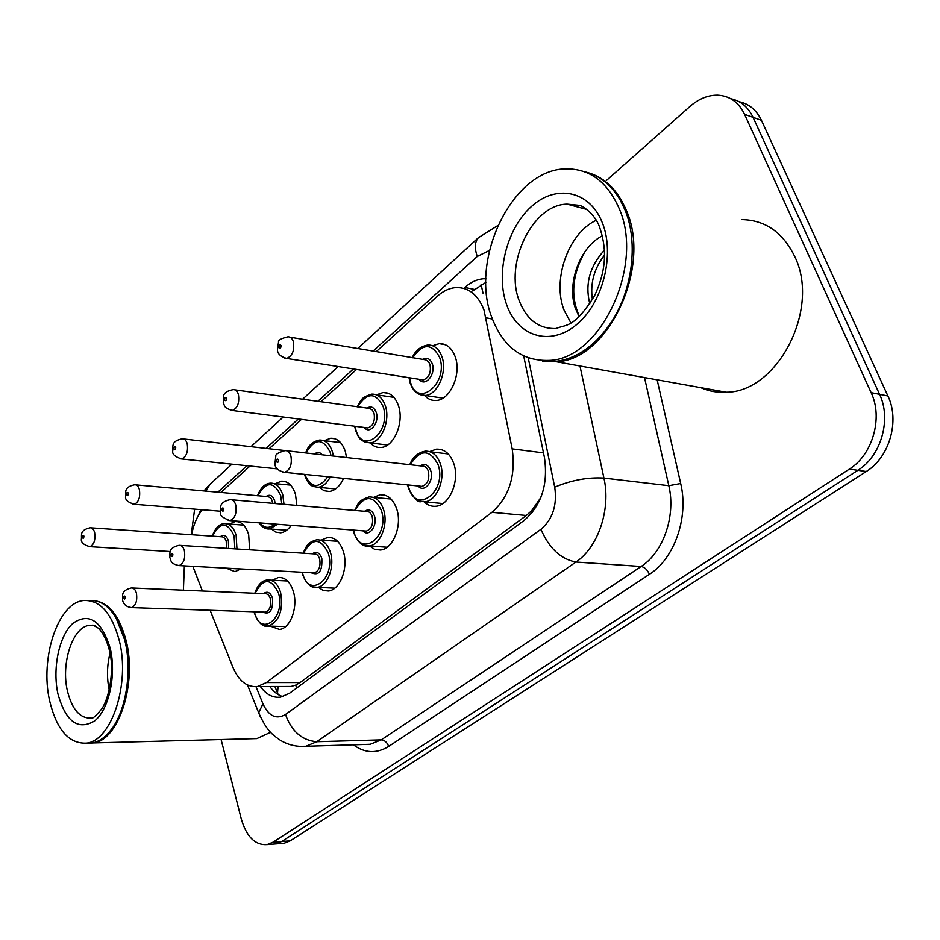 <?xml version="1.0" encoding="UTF-8"?>
<svg xmlns="http://www.w3.org/2000/svg" width="940" height="940" viewBox="0 0 940 940"><rect width="100%" height="100%" fill="white"/><g stroke="black" fill="none" stroke-linecap="round" stroke-linejoin="round"><path stroke-width="1.41" d="M272.306 580.227L278.381 577.477C285.243 577.125 290.249 581.848 293.409 591.66C298.25 607.287 290.296 628.625 279.474 629.448L270.356 626.146M321.28 540.136L327.649 537.445C334.828 537.093 340.069 541.828 343.394 551.651C348.681 567.784 339.998 590.191 328.33 591.002L323.149 590.414L318.448 587.383M373.556 497.389L380.218 494.757C387.715 494.416 393.214 499.163 396.715 508.987C402.508 525.636 392.979 549.242 380.348 550.018L374.696 549.348L369.596 546.023M429.603 451.599L436.43 449.156C444.268 448.838 450.025 453.574 453.703 463.373C460.06 480.61 449.555 505.532 435.843 506.261C431.519 506.672 427.641 505.215 424.198 501.878M229.454 524.062L235.165 521.536C241.357 521.289 245.857 525.672 248.665 534.684L249.652 549.806M240.84 568.947L234.976 571.661L226.481 568.254M275.42 483.654L281.389 481.186C287.84 480.939 292.54 485.334 295.477 494.334L296.875 505.426M291.188 525.319C288.122 529.784 284.632 532.287 280.708 532.804L275.878 532.134L271.543 529.091M324.359 440.66L330.598 438.252C337.307 438.04 342.207 442.423 345.297 451.4L346.566 457.557M343.57 478.366C339.928 486.25 335.169 490.621 329.282 491.479L324.041 490.715L319.377 487.39M376.588 394.812L383.097 392.509C390.077 392.321 395.188 396.68 398.419 405.622C404.423 422.283 393.978 447.052 380.994 447.464C376.94 447.781 373.356 446.265 370.243 442.916M432.647 345.732L439.227 343.64C446.477 343.488 451.788 347.847 455.172 356.695C461.775 373.944 450.225 400.17 436.137 400.464C431.707 400.757 427.853 399.101 424.551 395.481M210.125 610.272L232.92 667.294C238.795 681.03 246.962 687.445 257.419 686.541L266.42 682.569L491.937 512.323C509.139 497.037 515.895 475.899 512.194 448.873L483.971 309.941C478.014 294.855 468.778 287.393 456.264 287.546C449.59 287.993 443.257 290.895 437.276 296.264L376.176 351.654M286.148 686.494L290.989 686.482L295.701 685.119L300.095 682.569L526.318 515.484L531.617 510.761L540.841 497.53M192.841 566.338L202.417 591.013M202.3 509.762C197.106 516.213 193.546 524.555 191.607 534.766M356.554 369.444L320.881 401.779M301.47 419.381L269.216 448.627M250.017 466.04L220.841 492.49M606.37 180.539L689.937 106.455C698.726 98.794 707.985 95.011 717.69 95.14C729.722 95.798 738.687 102.202 744.586 114.328L871.133 392.662C883.283 417.795 872.555 454.913 849.361 469.095L273.105 842.193L281.671 841.535L275.643 843.967L272.706 844.202L275.643 843.967L281.671 841.535L857.856 470.317L281.671 841.535L290.166 840.889L284.127 843.309L281.178 843.544M871.133 392.662L879.57 394.318C891.707 419.322 881.015 456.229 857.856 470.317C881.015 456.229 891.707 419.322 879.57 394.318L753.058 117.336L879.57 394.318L887.912 395.963C900.038 420.826 889.381 457.51 866.269 471.516L290.166 840.889M730.744 98.7C740.661 100.756 748.099 106.972 753.058 117.336C748.099 106.972 740.661 100.756 730.744 98.7M739.181 101.743C749.062 103.811 756.489 110.004 761.435 120.308L887.912 395.963M485.91 278.675L484.218 278.698C477.403 279.098 470.94 282 464.842 287.429L463.784 288.368M472.609 290.965L485.91 282.353M183.406 590.191L184.358 565.88M273.105 842.193L267.089 844.637C255.151 845.424 246.538 836.847 241.263 818.905L221.1 739.545M260.392 686.541C266.137 694.531 272.882 698.068 280.613 697.139L289.485 693.309L524.097 520.455C541.464 505.379 548.255 484.441 544.46 457.627L523.709 356.002M282.916 696.634C277.946 695.177 273.575 691.817 269.827 686.517M587.982 172.643C604.866 177.542 617.592 189.998 626.181 210.008C652.419 267.571 607.322 361.078 556.116 361.712L542.404 361.031M741.684 219.584C765.136 220.03 782.785 232.262 794.617 256.291C820.973 308.896 777.263 392.391 726.244 392.227C717.243 392.755 708.76 391.228 700.805 387.668M584.339 171.691C599.121 175.11 611.07 184.546 620.2 200.02L624.865 209.643C639.071 243.061 632.115 293.351 608.967 325.593C593.105 347.377 575.045 359.339 554.788 361.477L538.773 360.29M491.996 317.943C468.907 260.38 512.03 169.13 565.951 168.871C589.521 168.636 607.193 181.69 618.943 208.022C645.157 265.797 600.026 359.738 548.831 360.408C522.205 361.207 503.264 347.06 491.996 317.943M570.886 322.866L564.27 310.647C551.839 280.273 568.136 233.238 596.23 220.277M604.526 255.093C594.045 268.629 590.014 283.492 592.412 299.672M604.432 250.111C589.827 266.196 584.903 283.927 589.686 303.303L589.85 303.82M602.411 235.799C579.698 247.103 567.055 283.293 575.033 307.356L579.04 316.663M551.216 360.843L546.023 360.572M604.42 249.77L603.374 251.145M585.256 251.168C572.166 274.433 570.216 296.147 579.416 316.31M93.095 600.601C108.229 601.682 119.251 615.077 126.148 640.798C137.275 683.58 118.416 740.743 93.354 742.941L89.935 743.223M115.867 617.533L125.161 641.092C132.775 671.759 125.901 712.626 110.215 730.862M89.711 600.66C95.715 600.072 101.461 602.082 106.948 606.688C115.091 613.808 121.072 625.17 124.903 640.775C132.599 671.759 125.654 713.061 109.804 731.485C104.317 738.053 98.418 741.883 92.108 742.976L86.515 743.129C68.996 743.986 56.706 729.934 49.655 700.958C39.703 658.329 57.928 602.752 83.554 600.531C99.852 599.626 111.766 612.998 119.298 640.657C130.366 683.58 111.531 740.92 86.527 743.129L92.108 742.976M109.228 690.125C106.678 677.811 106.937 665.543 110.015 653.3M270.591 732.307L256.867 738.605L251.004 738.758M492.407 319.06L486.133 317.826M482.995 293.139L481.115 284.55M532.31 512.465L531.617 510.761M296.711 687.986L295.701 685.119M277.429 694.108L278.087 686.505M543.496 452.869L512.194 448.873M526.318 515.484L491.937 512.323M300.095 682.569L266.42 682.569M761.435 120.308L744.586 114.328M866.269 471.516L849.361 469.095M474.348 289.426L464.842 287.429M489.423 250.451L477.262 256.444L373.051 351.125M479.236 236.904L478.366 237.714C474.771 241.815 474.395 248.054 477.262 256.444M657.154 379.842L680.689 483.513C688.902 517.364 674.45 558.56 649.423 574.305L388.678 746.431C376.611 753.845 364.838 753.304 353.37 744.821M579.968 365.989L603.927 478.072L668.822 485.698L644.511 377.575M256.009 686.693L262.953 703.837C268.781 716.257 276.301 719.805 285.49 714.482L540.935 529.302C552.708 519.244 557.303 505.191 554.718 487.155C571.449 480.152 587.864 477.12 603.927 478.072C611.07 509.28 598.169 547.327 575.938 562.038L641.127 566.491C663.299 552.368 676.048 515.79 668.822 485.698L680.689 483.513M540.935 529.302C549.077 548.22 560.745 559.136 575.938 562.038L316.733 741.731L381.24 739.874L641.127 566.491C644.629 567.161 647.39 569.769 649.423 574.305M285.49 714.482C291.576 731.355 301.987 740.438 316.733 741.731L305.829 746.289L298.673 746.325M364.18 744.48L370.243 744.292L381.24 739.874C384.672 740.18 387.151 742.365 388.678 746.431M554.718 487.155L528.221 357.858M353.44 368.95L317.779 401.356M298.38 418.981L266.149 448.274M246.95 465.723L217.786 492.219M200.831 509.645L198.246 515.707M260.321 716.762L258.676 712.755L262.953 703.837M210.113 484.206L205.625 491.127M412.214 357.717C415.386 350.549 420.603 346.32 427.829 345.027C434.233 344.886 438.921 348.74 441.894 356.613C447.687 371.899 437.5 395.188 425.08 395.458L418.382 393.942M409.452 377.774L410.557 382.556C418.112 408.818 449.003 382.697 439.591 357.318C431.719 342.947 422.753 343.1 412.684 357.788M422.483 359.444C426.784 357.071 430.038 358.493 432.236 363.71C436.254 374.202 424.951 387.68 419.264 379.325M421.085 379.607L423.188 379.936C429.075 377.774 431.331 372.593 429.944 364.414L428.44 361.653L425.808 359.879L289.966 337.166M420.944 379.584L286.641 358.434C280.825 356.742 277.758 353.992 277.418 350.173L278.534 342.101C278.087 340.174 281.213 338.412 287.887 336.814C290.413 336.708 292.234 338.341 293.362 341.714C294.655 350.456 292.411 356.025 286.641 358.434L284.327 357.976M279.016 347.436C280.273 348.74 280.954 348.082 281.048 345.474C279.791 344.169 279.11 344.827 279.016 347.436M408.829 488.06L408.383 486.274M409.77 464.677C412.684 457.193 417.795 452.692 425.127 451.165C432.036 450.871 437.112 455.078 440.343 463.784C445.936 479.071 436.665 501.196 424.575 501.843L418.23 500.75M408.089 484.958L408.877 488.024C416.467 515.096 447.487 490.821 438.028 464.501C429.533 448.909 420.274 448.991 410.251 464.724M420.274 465.864C424.798 463.185 428.252 464.724 430.649 470.458C434.515 480.869 424.093 493.653 418.124 485.98M420.086 486.18L422.001 486.38C427.641 484.241 429.756 479.165 428.346 471.163C427.054 467.65 425.021 465.958 422.224 466.076L286.888 450.824M419.922 486.156L284.585 472.338C278.487 470.928 275.255 468.167 274.891 464.043L275.784 456.335C275.267 454.42 278.334 452.516 284.973 450.613C287.699 450.448 289.673 452.246 290.907 455.994C292.223 464.548 290.119 470 284.585 472.338L282.447 472.045M278.522 459.778C277.253 458.368 276.572 458.978 276.478 461.611C277.747 463.032 278.428 462.421 278.522 459.778M357.2 406.82C361.383 400.005 360.443 397.585 371.817 394.119C377.986 393.942 382.486 397.82 385.318 405.751C390.594 420.532 381.382 442.505 369.937 442.881L364.238 441.788M355.062 426.29L355.943 430.038C362.922 455.724 391.792 431.319 383.097 406.433C375.518 392.015 367.035 392.156 357.623 406.879M366.87 408.172C370.983 405.728 374.096 407.137 376.223 412.413C379.854 422.46 369.737 435.149 364.321 427.477M366.048 427.7L367.822 427.935C373.227 425.867 375.283 420.92 374.003 413.083L372.205 409.887L369.549 408.43L234.941 389.853M365.895 427.677L232.286 410.463C223.191 407.702 224.918 405.786 223.226 402.402C224.014 397.221 220.712 392.191 233.191 389.618C235.599 389.501 237.35 391.146 238.419 394.541C239.594 402.884 237.55 408.195 232.286 410.463L230.347 410.157M224.637 400.005C225.8 401.31 226.434 400.698 226.528 398.172C225.365 396.868 224.731 397.479 224.637 400.005M356.237 431.025L355.931 430.003M305.747 452.739C308.109 445.63 312.668 441.412 319.447 440.061C325.369 439.861 329.681 443.751 332.396 451.729L333.359 456.065M330.222 477.003C327.026 483.184 323.043 486.615 318.261 487.284L313.408 486.497M304.76 474.395L304.795 474.512C311.046 488.318 318.719 489.07 327.813 476.756M331.033 455.806L330.234 452.387C322.972 437.946 314.935 438.075 306.123 452.786M314.841 453.773C317.591 451.799 320.058 452.14 322.255 454.819M318.637 454.408L183.723 438.98M277.312 468.86L181.608 458.955C175.122 456.84 172.149 454.231 172.713 451.106C173.465 446.559 170.258 441.342 182.243 438.815C184.546 438.698 186.214 440.343 187.225 443.751C188.305 451.752 186.425 456.816 181.608 458.955L179.987 458.744M173.971 448.979C175.04 450.284 175.639 449.708 175.733 447.264C174.652 445.971 174.064 446.535 173.971 448.979M257.501 495.768C260.603 487.766 264.892 483.56 270.368 483.16C276.055 482.949 280.191 486.838 282.764 494.839L283.998 504.31M277.5 524.262L269.733 528.95L265.597 528.398M259.875 522.91C264.387 528.421 269.334 528.797 274.738 524.05M281.824 504.122L280.672 495.474C273.704 481.045 266.091 481.151 257.854 495.803M266.067 496.543C269.815 494.005 272.671 495.404 274.633 500.738L275.138 503.546M272.941 503.358L271.249 498.576L268.464 496.696L135.936 484.876M220.301 511.207L134.256 504.263C128.005 502.43 125.09 499.869 125.537 496.602C126.23 492.63 123.175 487.179 134.667 484.77C136.876 484.652 138.462 486.297 139.414 489.716C140.401 497.389 138.685 502.23 134.256 504.263L132.881 504.122M126.642 494.722C127.652 496.014 128.192 495.486 128.298 493.124C127.3 491.82 126.747 492.36 126.642 494.722M212.17 536.176C215.342 527.975 219.373 523.803 224.272 523.674C229.724 523.439 233.684 527.34 236.14 535.342L236.962 548.995M224.519 568.054L220.912 567.866M234.859 548.866L234.107 535.965C227.433 521.571 220.23 521.641 212.487 536.199M220.242 536.728C223.814 534.178 226.54 535.565 228.432 540.899L228.608 548.466M226.493 548.326L226.211 540.899L224.836 538.303L222.498 536.846L91.227 527.857M170.328 551.533L89.899 546.681C83.801 544.989 80.946 542.498 81.357 539.207C82.074 535.612 78.937 530.301 90.146 527.787C92.249 527.669 93.765 529.326 94.67 532.733C95.575 540.112 93.988 544.765 89.899 546.681L88.748 546.587M82.356 537.539C83.284 538.832 83.801 538.326 83.895 536.035C82.967 534.743 82.45 535.248 82.356 537.539M354.674 510.432C358.786 502.947 357.588 500.914 369.009 496.954C375.636 496.649 380.477 500.856 383.544 509.586C388.631 524.367 380.23 545.294 369.091 545.987L363.768 545.247M353.499 530.09L354.063 532.263C361.054 558.724 390.041 536.035 381.311 510.279C373.18 494.699 364.438 494.757 355.097 510.467M364.52 511.289C368.809 508.564 372.111 510.079 374.414 515.837C377.915 525.824 368.562 537.891 362.922 530.818M364.767 530.959L366.377 531.077C371.547 529.056 373.486 524.203 372.181 516.53C370.959 513.017 369.009 511.313 366.341 511.442L231.722 499.786M364.603 530.947L229.983 520.619C222.627 517.846 219.466 515.155 220.501 512.535C221.288 508.011 217.645 502.63 230.124 499.645C232.721 499.493 234.601 501.279 235.752 505.027C236.951 513.216 235.035 518.41 229.983 520.619L228.22 520.431M223.802 508.693C222.639 507.283 222.005 507.847 221.899 510.397C223.074 511.807 223.708 511.243 223.802 508.693M303.127 553.202C306.981 544.542 308.132 542.439 316.557 539.807C322.878 539.49 327.508 543.696 330.422 552.426C335.063 566.726 327.414 586.595 317.121 587.324L312.644 586.83M302.363 572.272L302.727 573.694C309.201 599.556 336.332 578.312 328.26 553.096C320.481 537.551 312.233 537.598 303.514 553.225M312.362 553.789C316.439 551.028 319.588 552.532 321.797 558.301C322.514 571.203 318.989 576.02 311.211 572.754M312.938 572.848L314.289 572.918C319.048 570.991 320.834 566.338 319.635 558.971C318.472 555.458 316.615 553.766 314.066 553.895L180.398 545.4M312.785 572.836L179.094 565.598C169.364 563.553 171.444 560.123 169.823 557.726C170.575 553.742 167.073 548.231 179.047 545.317C181.526 545.165 183.3 546.951 184.393 550.699C185.486 558.548 183.723 563.518 179.094 565.598L177.637 565.481M172.843 554.248C171.762 552.837 171.174 553.366 171.068 555.834C172.149 557.232 172.749 556.703 172.843 554.248M254.811 593.258C257.713 584.891 261.908 580.462 267.407 579.992C273.446 579.674 277.864 583.869 280.625 592.576C283.422 610.307 279.321 621.481 268.335 626.087L264.551 625.77M254.364 611.787L254.564 612.575C260.556 637.849 286.019 617.921 278.522 593.222C271.096 577.748 263.306 577.759 255.163 593.269M263.47 593.634C267.36 590.849 270.356 592.353 272.471 598.122C273.164 610.459 269.897 615.113 262.683 612.069M264.281 612.116L265.433 612.163C269.827 610.318 271.472 605.854 270.368 598.768C269.263 595.255 267.5 593.575 265.068 593.704L132.517 588.005M264.14 612.116L131.565 607.604C126.442 606.97 123.422 604.408 122.506 599.932C123.211 596.465 119.885 590.731 131.377 587.958C133.727 587.817 135.419 589.603 136.441 593.328C137.452 600.871 135.818 605.63 131.565 607.604L130.343 607.534M125.267 596.771C124.268 595.373 123.716 595.866 123.61 598.251C124.621 599.649 125.173 599.156 125.267 596.771M519.421 301.282C504.016 263.811 532.369 204.309 567.161 204.133L579.31 205.32C582.013 205.508 594.515 213.309 599.462 226.74C606.206 246.55 607.675 267.595 594.491 295.865C573.835 328.73 566.55 324.077 556.034 328.53C539.055 328.977 526.846 319.894 519.421 301.282M506.789 305.136C495.392 274.233 506.331 229.196 531.088 206.812C555.634 183.982 589.439 190.186 602.223 222.498C615.394 254.482 602.658 303.69 576.161 324.958C549.841 346.707 517.822 336.332 506.789 305.136M93.671 625.476L89.382 625.37L93.177 625.159L98.618 628.355C103.071 632.82 106.631 640.011 109.299 649.904C114.375 666.93 110.18 696.329 101.814 708.819C95.939 715.951 92.449 719.041 91.356 718.078C80.041 718.654 72.051 709.582 67.386 690.888C60.748 663.135 72.709 626.804 89.382 625.37L94.975 625.793M57.904 693.826C52.299 668.234 59.091 635.769 72.803 623.42C89.053 612.105 101.544 620.459 110.262 648.482C116.56 674.908 109.005 709.477 94.611 720.968C77.926 730.732 65.694 721.685 57.904 693.826M274.915 686.505L278.158 694.566M290.989 686.482L257.419 686.541M439.227 343.64L445.396 344.745M383.097 392.509L388.338 393.284M330.598 438.252L335.051 438.792M281.389 481.186L285.196 481.55M235.165 521.536L238.431 521.782M436.43 449.156L442.106 449.849M380.218 494.757L384.989 495.216M327.649 537.445L331.679 537.727M278.381 577.477L281.8 577.654M284.127 843.309L267.089 844.637M485.91 279.062L484.218 278.698M497.742 225.577L478.366 237.714L357.74 348.552M247.514 685.013L258.676 712.755C267.171 731.849 273.07 735.08 280.284 740.227C288.11 744.962 296.629 746.983 305.829 746.289L363.651 744.504M191.231 534.743L194.639 509.139M203.898 490.974L209.079 485.157L231.922 464.16M338.153 366.541L302.574 399.241M283.21 417.031L251.062 446.571M442.963 398.125L425.08 395.458C418.065 395.387 413.106 391.275 410.193 383.109L408.994 377.704M407.619 484.911L408.524 488.518C419.992 508.564 420.568 499.234 424.575 501.843L442.881 503.558M430.109 451.764L448.262 453.95M387.55 445.02L369.937 442.881C357.893 440.954 358.939 436.818 355.626 430.532L354.65 426.231M376.423 394.788L393.919 397.35M335.58 488.953L318.261 487.284C310.976 486.18 309.284 486.238 304.513 474.947L304.337 474.359M323.36 440.531L340.574 442.599M286.724 530.207L269.733 528.95C265.585 529.361 262.072 527.328 259.193 522.863M273.704 483.489L290.601 485.111M240.734 569.029L220.959 567.866M227.128 523.885L243.707 525.131M353.076 530.066L353.734 532.71C358.046 542.779 363.169 547.197 369.091 545.987L387.08 547.233M373.204 497.354L391.052 499.034M301.975 572.249L302.445 574.093C306.616 584.187 311.516 588.605 317.121 587.324L334.757 588.158M320.094 540.053L337.601 541.287M254.023 611.775L254.305 612.927C258.347 623.032 263.024 627.427 268.335 626.087L285.619 626.557M270.403 580.133L287.57 580.99M567.161 204.133L585.937 209.185M548.831 360.408L554.788 361.477M556.116 361.712L726.244 392.227M93.354 742.941L256.867 738.605"/></g></svg>
